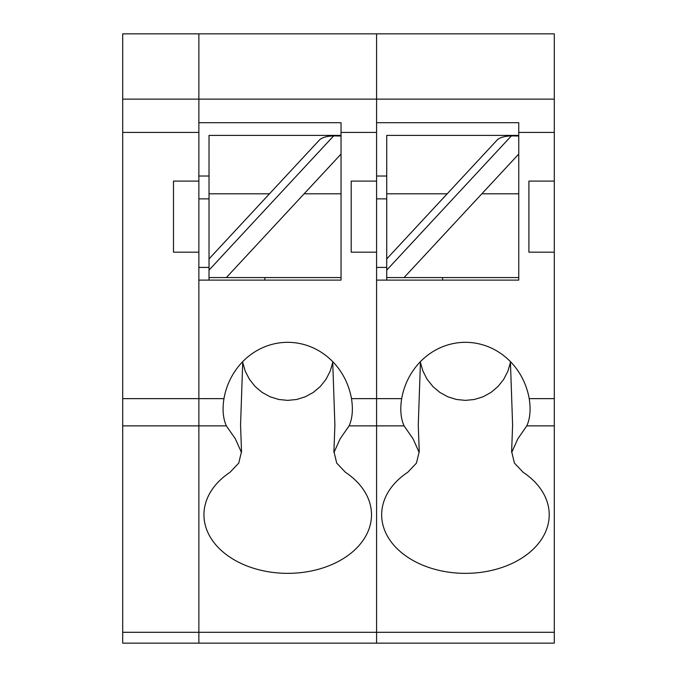 <?xml version="1.0" encoding="UTF-8"?>
<svg xmlns="http://www.w3.org/2000/svg" width="677" height="677" viewBox="0 0 677 677"><rect width="100%" height="100%" fill="white"/><g stroke="black" fill="none" stroke-linecap="round" stroke-linejoin="round"><path stroke-width="1.02" d="M554.294 632.293L198.869 632.293L198.869 643.15L376.581 643.15L376.581 632.293L376.581 643.15L554.294 643.15L554.294 33.85L122.706 33.85L122.706 643.15L198.869 643.15L198.869 280.109L341.039 280.109L341.039 277.57L209.024 277.57L209.024 258.919L319.646 139.784C322.303 137.414 326.966 136.119 333.643 135.899L341.039 136.018L341.039 122.706L198.869 122.706L198.869 33.85L198.869 99.13L122.706 99.13M554.294 181.097L528.906 181.097L528.906 252.182L554.294 252.182M554.294 398.643L529.202 398.643C530.912 409.373 530.108 418.445 526.808 425.867L517.829 438.806L511.804 452.228L514.427 463.102L523.152 472.301A83.779 58.586 0 0 1 548.116 505.304A83.779 58.586 0 0 1 465.437 573.351A83.779 58.586 0 0 1 382.759 505.304A83.779 58.586 0 0 1 407.723 472.301L416.448 463.102L419.071 452.228L413.046 438.806L404.067 425.867L376.581 425.867L376.581 632.293L376.581 280.109L518.751 280.109L518.751 277.57L386.736 277.57L386.736 268.524M386.736 280.109L386.736 135.4L518.751 135.4L518.751 122.706L376.581 122.706L376.581 33.85L376.581 99.13L198.869 99.13L198.869 132.421L122.706 132.421M529.202 398.643A69.088 64.89 90 0 0 527.908 392.745A69.088 64.89 90 0 0 465.437 342.325A69.088 64.89 90 0 0 402.967 392.745A69.088 64.89 90 0 0 401.673 398.643L376.581 398.643L376.581 99.13L554.294 99.13M420.392 362.347L422.964 371.199L427.179 379.365L432.882 386.525L439.847 392.406L447.802 396.781L456.45 399.472L465.437 400.378L474.433 399.472L483.073 396.781L491.028 392.406L497.993 386.525L503.696 379.365L507.911 371.199L510.483 362.347M404.067 425.867C400.767 418.454 399.963 409.373 401.673 398.643M386.736 176.02L376.581 176.02M442.589 277.57L442.589 280.109M386.736 267.415L376.581 267.415M518.751 135.4L518.751 277.57M518.751 154.051L404.059 277.57M386.736 258.919L497.358 139.784C500.015 137.414 504.678 136.119 511.355 135.899L518.751 136.018M511.355 135.899L386.736 270.106M223.96 398.643C222.251 409.373 223.055 418.454 226.355 425.867L235.334 438.806L241.359 452.228L238.736 463.102L230.011 472.301A83.779 58.586 0 0 0 205.046 505.304A83.779 58.586 0 0 0 287.725 573.351A83.779 58.586 0 0 0 370.404 505.304A83.779 58.586 0 0 0 345.439 472.301L336.714 463.102L334.091 452.228L340.116 438.806L349.095 425.867L376.581 425.867L376.581 398.643L351.49 398.643A69.088 64.89 90 0 0 350.195 392.745A69.088 64.89 90 0 0 287.725 342.325A69.088 64.89 90 0 0 225.255 392.745A69.088 64.89 90 0 0 223.96 398.643L198.869 398.643L198.869 132.421M376.581 181.097L351.194 181.097L351.194 252.182L376.581 252.182M242.679 362.347L245.252 371.199L249.466 379.365L255.17 386.525L262.134 392.406L270.089 396.781L278.738 399.472L287.725 400.378L296.721 399.472L305.361 396.781L313.316 392.406L320.28 386.525L325.984 379.365L330.198 371.199L332.771 362.347M351.49 398.643C353.199 409.373 352.395 418.445 349.095 425.867M209.024 176.02L198.869 176.02M264.876 277.57L264.876 280.109M209.024 267.415L198.869 267.415M226.346 277.57L341.039 154.051L341.039 136.018M341.039 154.051L341.039 277.57M341.039 135.4L209.024 135.4L209.024 258.919M333.643 135.899L209.024 270.106L209.024 280.109M122.706 632.293L198.869 632.293L198.869 398.643L122.706 398.643M198.869 181.097L173.481 181.097L173.481 252.182L198.869 252.182M554.294 132.421L518.751 132.421M554.294 425.867L526.808 425.867M386.736 198.869L376.581 198.869M481.855 193.791L518.751 193.791M386.736 193.791L447.209 193.791M376.581 132.421L341.039 132.421M226.355 425.867L122.706 425.867M209.024 198.869L198.869 198.869M304.142 193.791L341.039 193.791M209.024 193.791L269.497 193.791M419.266 452.219L418.268 425.063L420.459 361.62M511.609 452.219L512.607 425.054L510.416 361.62M241.554 452.219L240.555 425.063L242.747 361.62M333.896 452.219L334.895 425.054L332.703 361.62"/></g></svg>

